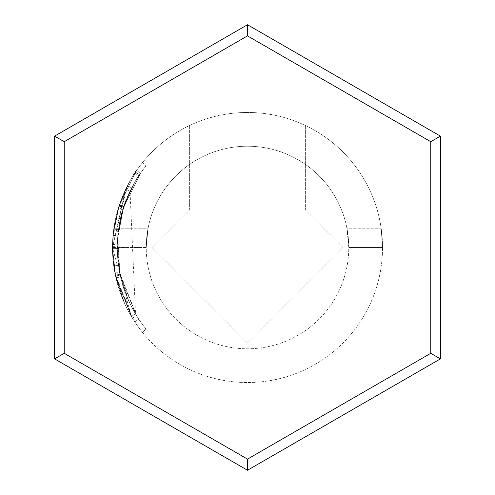 <?xml version="1.0" encoding="UTF-8"?>
<svg xmlns="http://www.w3.org/2000/svg" width="495" height="495" viewBox="0 0 495 495"><rect width="100%" height="100%" fill="white"/><g stroke="black" fill="none" stroke-linecap="round" stroke-linejoin="round"><path stroke-width="0.37" stroke-dasharray="2.48 1.86" d="M114.803 222.484A135.036 135.036 0 0 1 119.382 204.837L136.595 170.459L118.936 206.192L112.749 238.726L112.464 247.5A135.036 135.036 0 0 1 142.381 162.744L146.136 165.769L142.381 162.744A135.036 135.036 0 0 0 112.464 247.5A135.036 135.036 0 0 1 247.5 112.464A135.036 135.036 0 0 1 382.536 247.5L381.15 228.207A135.036 135.036 0 0 0 113.85 228.207A135.036 135.036 0 0 1 189.628 125.495A135.036 135.036 0 0 0 112.464 247.5L113.85 228.207L112.464 247.5L125.674 189.257L130.024 191.336L135.531 313.966L120.106 274.434L117.562 239.042L123.527 207.665L140.561 173.213A130.21 130.21 0 0 0 135.531 313.966L131.385 316.429L112.464 247.5L113.751 228.888L118.979 206.075L127.432 185.712A135.036 135.036 0 0 0 247.5 382.536A135.036 135.036 0 0 0 382.536 247.5A135.036 135.036 0 0 1 247.5 382.536A135.036 135.036 0 0 1 112.464 247.5A135.036 135.036 0 0 0 131.385 316.429L135.531 313.966A130.21 130.21 0 0 1 140.561 173.213A130.21 130.21 0 0 0 135.531 313.966L131.385 316.429L135.531 313.966A130.21 130.21 0 0 1 131.72 187.914A130.21 130.21 0 0 0 118.28 231.443L122.977 209.428L131.72 187.914L127.432 185.712A135.036 135.036 0 0 0 131.385 316.429L135.531 313.966A130.21 130.21 0 0 1 131.72 187.914L127.432 185.712L119.072 205.778C128.756 182.81 134.597 171.035 136.595 170.459A135.036 135.036 0 0 0 112.464 247.5L114.945 273.246L132.406 318.124L115.96 278.023L124.121 302.377L114.914 273.098L112.464 247.5L115.867 277.633L131.385 316.429L135.531 313.966L130.377 304.4L126.095 294.575L122.989 285.603L120.57 276.556C114.351 242.358 118.039 212.862 131.639 188.075A130.21 130.21 0 0 1 139.485 174.785A130.21 130.21 0 0 0 130.024 191.336L125.674 189.257A135.036 135.036 0 0 1 135.482 172.093A135.036 135.036 0 0 0 127.345 185.873L112.464 247.5A135.036 135.036 0 0 0 131.385 316.429L135.531 313.966A130.21 130.21 0 0 1 125.402 202.257L119.543 223.375L114.803 222.484L120.879 200.58A135.036 135.036 0 0 0 131.385 316.429L135.531 313.966A130.21 130.21 0 0 1 140.561 173.213A130.21 130.21 0 0 0 131.72 187.914L123.657 207.269C133.136 184.858 138.767 173.504 140.561 173.213A130.21 130.21 0 0 0 131.72 187.914L127.432 185.712A135.036 135.036 0 0 0 113.497 230.849L118.367 208.018L127.432 185.712L131.72 187.914L127.432 185.712L131.72 187.914L127.432 185.712L131.72 187.914L123.564 207.554L118.528 229.55L117.321 244.641L119.648 272.182L128.527 300.416L120.242 275.072L115.527 276.092M54.592 136.125L54.592 358.875L247.5 470.25L440.408 358.875L440.408 136.125L247.5 24.75L54.592 136.125M131.385 316.429A135.036 135.036 0 0 1 112.464 247.5L115.385 275.43L131.385 316.429A135.036 135.036 0 0 1 136.595 170.459A135.036 135.036 0 0 0 127.432 185.712A135.036 135.036 0 0 1 136.595 170.459C134.764 170.763 128.954 182.432 119.177 205.456L113.008 235.366L112.464 247.5A135.036 135.036 0 0 1 136.595 170.459A135.036 135.036 0 0 0 112.464 247.5L146.223 247.5L148.079 228.207L113.85 228.207L148.079 228.207A101.277 101.277 0 0 0 247.5 348.777A101.277 101.277 0 0 0 348.777 247.5L346.921 228.207A101.277 101.277 0 0 0 148.079 228.207L146.223 247.5A101.277 101.277 0 0 0 247.5 348.777A101.277 101.277 0 0 0 346.921 228.207L381.15 228.207L382.536 247.5L348.777 247.5L382.536 247.5A135.036 135.036 0 0 0 305.372 125.495A135.036 135.036 0 0 1 381.15 228.207L346.921 228.207L348.777 247.5A101.277 101.277 0 0 0 247.5 146.223A101.277 101.277 0 0 0 146.223 247.5L112.464 247.5A135.036 135.036 0 0 0 131.385 316.429L135.531 313.966M112.464 247.5A135.036 135.036 0 0 0 142.381 332.256A135.036 135.036 0 0 1 112.464 247.5M189.628 125.495L189.628 209.886L152.014 247.5L247.5 342.986L342.986 247.5L305.372 209.886L305.372 125.495L305.372 209.886L342.986 247.5L247.5 342.986L152.014 247.5L189.628 209.886L189.628 125.495M119.382 204.837L123.954 206.365L140.561 173.213L136.595 170.459L140.561 173.213C138.934 173.238 133.334 184.487 123.762 206.96L117.816 235.799L119.679 272.33L136.515 315.6L120.242 275.072M118.936 206.192L123.527 207.665M112.749 238.726L117.562 239.042M115.385 275.43L120.106 274.434M127.76 298.671L120.044 274.137C117.402 254.758 116.486 246.238 117.29 248.57A130.21 130.21 0 0 0 127.76 298.671L123.329 300.564L115.323 275.127C112.6 255.241 111.653 246.405 112.47 248.614A135.036 135.036 0 0 0 123.329 300.564L127.76 298.671M118.509 229.699L113.732 229.043M122.977 209.428L118.367 208.018M118.28 231.443L113.497 230.849M127.481 298.009L123.038 299.877M120.044 274.137L115.323 275.127M117.29 248.57L112.47 248.614L117.29 248.57M135.482 172.093L139.485 174.785L135.482 172.093M127.345 185.873L131.639 188.075M115.867 277.633L120.57 276.556M124.121 302.377L128.527 300.416M114.914 273.098L119.648 272.182M112.495 244.53L117.321 244.641M112.47 246.634L117.29 246.665M113.751 228.888L118.528 229.55M113.726 229.098L118.503 229.76M118.979 206.075L123.564 207.554M118.472 207.665L123.082 209.088M119.072 205.778L123.657 207.269M119.177 205.456L123.762 206.96M113.008 235.366L117.816 235.799M114.945 273.246L119.679 272.33M132.406 318.124L136.515 315.6M115.96 278.023L120.656 276.934M120.879 200.58L125.402 202.257M123.954 206.365A130.21 130.21 0 0 0 119.543 223.375M136.595 170.459L140.561 173.213M146.136 329.231L142.381 332.256L146.136 329.231A130.21 130.21 0 0 1 146.136 165.769A130.21 130.21 0 0 0 146.136 329.231M122.995 285.627A130.21 130.21 0 0 0 138.786 319.17L134.758 321.824A135.036 135.036 0 0 1 134.758 173.176A135.036 135.036 0 0 0 134.758 321.824L138.786 319.17L134.758 321.824A135.036 135.036 0 0 1 118.385 287.038A135.036 135.036 0 0 0 134.758 321.824L138.786 319.17L134.758 321.824A135.036 135.036 0 0 1 118.385 287.038A135.036 135.036 0 0 0 134.758 321.824L138.786 319.17L134.758 321.824A135.036 135.036 0 0 1 113.732 265.964A135.036 135.036 0 0 0 134.758 321.824L138.786 319.17A130.21 130.21 0 0 1 118.509 265.301A130.21 130.21 0 0 0 138.786 319.17A130.21 130.21 0 0 1 122.995 285.627A130.21 130.21 0 0 0 138.786 319.17A130.21 130.21 0 0 1 122.995 285.627L118.385 287.038L122.995 285.627M117.402 252.896A130.21 130.21 0 0 0 138.786 319.17A130.21 130.21 0 0 1 138.786 175.83A130.21 130.21 0 0 0 117.402 252.896L112.582 253.094L117.402 252.896M120.508 218.722L115.805 217.658L120.508 218.722M123.837 206.718L119.258 205.208L123.837 206.718M138.786 175.83L134.758 173.176L138.786 175.83M118.509 265.301L113.732 265.964L118.509 265.301"/><path stroke-width="0.74" d="M64.239 353.306L247.5 459.113L430.761 353.306L430.761 141.694L247.5 35.888L64.239 141.694L64.239 353.306L54.592 358.875L54.592 136.125L247.5 24.75L440.408 136.125L440.408 358.875L247.5 470.25L54.592 358.875M247.5 24.75L247.5 35.888M64.239 141.694L54.592 136.125M440.408 136.125L430.761 141.694M247.5 459.113L247.5 470.25M440.408 358.875L430.761 353.306"/></g></svg>

